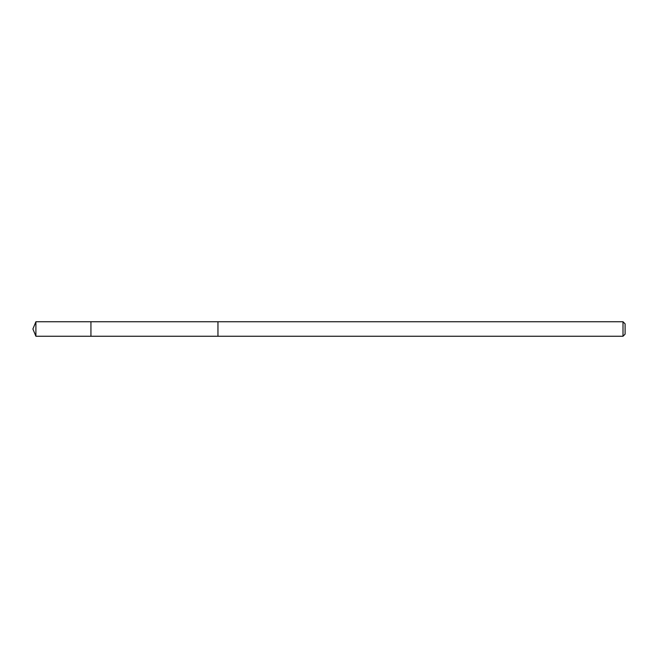 <?xml version="1.0" encoding="UTF-8"?>
<svg xmlns="http://www.w3.org/2000/svg" width="658" height="658" viewBox="0 0 658 658"><rect width="100%" height="100%" fill="white"/><g stroke="black" fill="none" stroke-linecap="round" stroke-linejoin="round"><path stroke-width="0.99" d="M90.936 336.254L90.936 321.746L35.902 321.746L35.902 336.254L90.936 336.254L90.936 321.746L217.963 321.746L217.963 336.254L35.902 336.254L32.9 329L35.902 336.254M217.963 333.886L217.963 336.254L623.003 336.254L623.003 321.746L217.963 321.746L217.963 333.886M623.003 321.746L625.1 323.843L625.1 334.157L623.003 336.254M32.9 329L35.902 321.746"/></g></svg>
